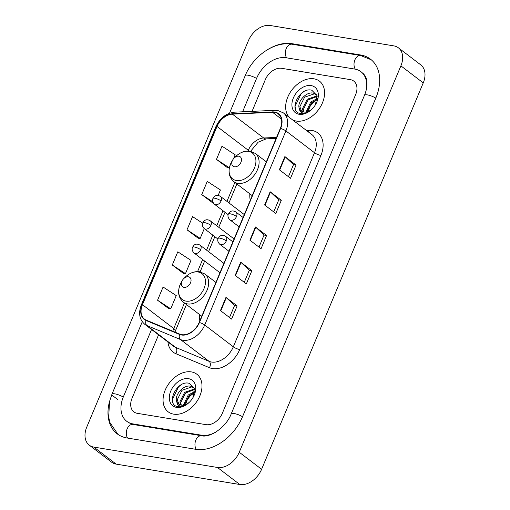 <?xml version="1.0" encoding="UTF-8"?>
<svg xmlns="http://www.w3.org/2000/svg" width="510" height="510" viewBox="0 0 510 510"><rect width="100%" height="100%" fill="white"/><g stroke="black" fill="none" stroke-linecap="round" stroke-linejoin="round"><path stroke-width="0.76" d="M199.416 314.44A26.099 18.296 -52.7 0 0 199.844 320.822M249.855 193.857A26.099 18.296 -52.7 0 0 250.282 200.239M313.962 78.814A23.638 16.569 -52.7 0 0 290.337 92.202A23.638 16.569 -52.7 0 0 289.349 117.427A23.638 16.569 -52.7 0 1 290.337 92.202A23.638 16.569 -52.7 0 1 313.962 78.814A23.638 16.569 -52.7 0 1 319.458 81.135A23.638 16.569 -52.7 0 0 313.962 78.814M292.447 119.793A23.638 16.569 -52.7 0 0 296.291 121.061A23.638 16.569 -52.7 0 0 320.631 106.494A23.638 16.569 -52.7 0 0 319.458 81.135A23.638 16.569 -52.7 0 1 320.631 106.494A23.638 16.569 -52.7 0 1 296.291 121.061A23.638 16.569 -52.7 0 1 292.447 119.793M191.358 371.905A23.638 16.569 -52.7 0 0 167.012 386.472A23.638 16.569 -52.7 0 0 168.192 411.831A23.638 16.569 -52.7 0 0 173.687 414.152A23.638 16.569 -52.7 0 0 198.033 399.585A23.638 16.569 -52.7 0 0 196.854 374.225A23.638 16.569 -52.7 0 0 191.358 371.905A23.638 16.569 -52.7 0 0 167.012 386.472A23.638 16.569 -52.7 0 0 168.192 411.831A23.638 16.569 -52.7 0 0 173.687 414.152A23.638 16.569 -52.7 0 0 198.033 399.585A23.638 16.569 -52.7 0 0 196.854 374.225A23.638 16.569 -52.7 0 0 191.358 371.905M274.654 112.423A15.759 11.048 127.3 0 1 278.313 113.972A15.759 11.048 127.3 0 1 280.328 128.412L199.142 322.492A15.759 11.048 127.3 0 1 179.769 334.12L146.217 320.127A15.759 11.048 127.3 0 1 144.477 319.126A15.759 11.048 127.3 0 1 142.462 304.687L217.024 126.442A15.759 11.048 127.3 0 1 232.381 114.151L272.557 112.308A15.759 11.048 127.3 0 1 274.654 112.423M274.801 112.073A16.154 11.322 -52.7 0 0 272.652 111.951L232.477 113.794A16.154 11.322 -52.7 0 0 216.737 126.391L142.175 304.636A16.154 11.322 -52.7 0 0 146.026 320.471L179.571 334.458A16.154 11.322 -52.7 0 0 199.429 322.537L280.615 128.463A16.154 11.322 -52.7 0 0 274.801 112.073M220.441 310.584L231.616 319.101L237.137 305.898L225.962 297.381L220.441 310.584M229.538 317.52L234.587 305.445L226.306 297.674A3.94 0.982 -157.3 0 0 225.962 297.381M234.574 305.477L237.137 305.898M235.167 275.381L246.343 283.898L251.863 270.695L240.688 262.178L235.167 275.381M244.264 282.317L249.32 270.243L241.032 262.465A3.94 0.982 -157.3 0 0 240.688 262.178M249.307 270.274L251.863 270.695M279.346 169.76L290.522 178.277L296.049 165.074L284.873 156.557L279.346 169.76M288.45 176.696L293.499 164.622L285.217 156.844A3.94 0.982 -157.3 0 0 284.873 156.557M293.486 164.653L296.049 165.074M264.62 204.969L275.795 213.486L281.322 200.283L270.147 191.766L264.62 204.969M273.723 211.899L278.772 199.831L270.491 192.053A3.94 0.982 -157.3 0 0 270.147 191.766M278.76 199.856L281.322 200.283M249.894 240.172L261.069 248.689L266.59 235.486L255.414 226.969L249.894 240.172M258.991 247.108L264.046 235.033L255.759 227.262A3.94 0.982 -157.3 0 0 255.414 226.969M264.033 235.065L266.59 235.486M205.995 424.651A14.777 10.353 -52.7 0 0 222.36 413.24L355.636 94.624A14.777 10.353 -52.7 0 0 353.749 81.084A14.777 10.353 -52.7 0 0 350.319 79.63L281.654 68.314A14.777 10.353 -52.7 0 0 265.289 79.732L252.061 111.358L265.289 79.732A14.777 10.353 -52.7 0 1 281.654 68.314L350.319 79.63A14.777 10.353 -52.7 0 1 353.749 81.084L353.749 81.084A14.777 10.353 -52.7 0 1 355.636 94.624L222.36 413.24A14.777 10.353 -52.7 0 1 205.995 424.651L137.33 413.336L205.995 424.651M158.578 334.828L132.013 398.348A14.777 10.353 -52.7 0 0 133.894 411.882A14.777 10.353 -52.7 0 0 137.33 413.336A14.777 10.353 -52.7 0 1 133.894 411.882A14.777 10.353 -52.7 0 1 132.013 398.348L158.578 334.828M157.558 300.224L170.735 308.805L176.256 295.602L163.079 287.022L157.558 300.224L168.765 308.665M218.146 195.47L220.441 189.981L207.264 181.401L201.737 194.603L212.944 203.044M233.484 158.801L235.167 154.772L221.99 146.191L216.469 159.394L227.677 167.841M172.284 265.015L185.462 273.596L190.989 260.393L177.805 251.812L172.284 265.015L183.492 273.456M202.61 223.163L192.538 216.603L187.011 229.806L198.218 238.253M187.011 229.806L200.188 238.387L204.274 228.627A4.928 3.449 -52.7 0 0 205.441 229.13A4.928 3.449 -52.7 0 0 210.891 225.324A4.928 3.449 -52.7 0 0 210.267 220.811C207.87 219.389 205.855 219.408 204.223 220.868L202.738 222.825A4.928 1.224 22.7 0 1 204.484 222.596A4.928 1.224 -157.3 0 1 210.891 225.324M200.188 238.387L198.078 238.24M213.378 203.076L212.804 203.037M201.737 194.603L212.766 201.781M229.36 167.956L227.53 167.828M216.469 159.394L229.392 167.809M185.462 273.596L183.351 273.449M170.735 308.805L168.625 308.652M151.553 329.473L123.337 396.914A26.596 18.64 -52.7 0 0 126.735 421.286A26.596 18.64 -52.7 0 0 132.912 423.899L201.577 435.215A26.596 18.64 -52.7 0 0 215.475 432.282M365.931 91.124A26.596 18.64 -52.7 0 0 360.914 71.68A26.596 18.64 -52.7 0 0 354.737 69.067L286.072 57.751A26.596 18.64 -52.7 0 0 256.619 78.298L242.607 111.792M217.445 467.466A19.699 13.808 -52.7 0 0 239.26 452.249L400.892 65.86A19.699 13.808 -52.7 0 0 398.38 47.806A19.699 13.808 -52.7 0 0 393.803 45.874L270.204 25.5A19.699 13.808 -52.7 0 0 248.389 40.724L86.757 427.106A19.699 13.808 -52.7 0 0 89.269 445.16A19.699 13.808 -52.7 0 0 93.846 447.091L217.445 467.466L239.796 484.5A19.699 13.808 -52.7 0 0 261.611 469.276L423.243 82.894A19.699 13.808 -52.7 0 0 420.731 64.84L398.38 47.806M89.269 445.16L111.62 462.194A19.699 13.808 -52.7 0 0 116.197 464.125L239.796 484.5M109.542 401.497A42.355 29.688 -52.7 0 0 117.179 433.819A42.355 29.688 -52.7 0 0 127.022 437.982L195.687 449.297A42.355 29.688 -52.7 0 0 242.594 416.574L375.876 97.958A42.355 29.688 -52.7 0 0 370.47 59.147A42.355 29.688 -52.7 0 0 360.627 54.984L291.962 43.669A42.355 29.688 -52.7 0 0 268.611 49.036M313.025 102.567A16.052 11.252 -52.7 0 0 309.761 106.845M307.963 112.079L309.889 106.615L312.859 102.733L317.182 99.52M306.076 112.015L310.807 101.936L317.265 98.577M306.95 111.837L311.693 102.612L317.188 99.475M303.208 111.894L302.506 108.726L307.262 99.227L317.048 95.88M303.845 112.028L303.393 109.401L308.148 99.903L317.156 96.441M315.492 104.677L316.965 95.529L311.801 90.219C299.262 86.719 288.156 111.282 299.969 113.45L300.575 113.577C303.265 113.979 306.076 113.284 308.996 111.48C306.453 112.99 304.19 113.424 302.194 112.78C300.524 112.168 299.619 110.848 299.485 108.821A11.131 7.803 -52.7 0 0 301.174 110.919A11.131 7.803 -52.7 0 0 303.762 112.015A11.131 7.803 -52.7 0 0 311.368 109.599M299.485 108.821C296.278 102.918 305.86 91.092 313.459 93.171L316.767 94.86M301.544 111.18L299.848 106.698L304.597 97.2L314.345 93.846L316.672 94.771M311.125 85.591A16.052 11.252 -52.7 0 0 293.346 97.996A16.052 11.252 -52.7 0 0 299.128 114.285A16.052 11.252 -52.7 0 0 312.12 109.006A16.052 11.252 -52.7 0 0 315.722 104.276A16.052 11.252 -52.7 0 0 311.125 85.591M295.539 109.331L295.067 106.335L301.085 93.814L303.724 91.723M234.428 166.776A5.91 4.144 -52.7 0 0 240.975 162.212A5.91 4.144 -52.7 0 0 238.846 156.213A5.91 4.144 -52.7 0 0 234.058 158.157A5.91 4.144 -52.7 0 0 232.732 159.898A5.91 4.144 -52.7 0 0 234.428 166.776M183.989 287.359A5.91 4.144 -52.7 0 0 190.53 282.789A5.91 4.144 -52.7 0 0 188.407 276.796A5.91 4.144 -52.7 0 0 183.619 278.74A5.91 4.144 -52.7 0 0 182.293 280.481A5.91 4.144 -52.7 0 0 183.989 287.359M190.421 395.658A16.052 11.252 -52.7 0 0 187.157 399.936M185.359 405.169L187.291 399.706L190.255 395.824L194.578 392.611M183.472 405.106L188.203 395.027L194.661 391.674M184.346 404.927L189.089 395.703L194.584 392.566M180.604 404.991L179.902 401.816L184.658 392.324L194.45 388.977M181.241 405.118L180.795 402.492L185.544 393L194.552 389.532M192.888 397.768L194.361 388.62L189.197 383.31C176.664 379.81 165.559 404.373 177.365 406.546L177.971 406.668C180.667 407.069 183.472 406.374 186.392 404.57C183.849 406.081 181.585 406.515 179.596 405.871C177.92 405.259 177.015 403.945 176.881 401.918A11.131 7.803 -52.7 0 0 178.57 404.009A11.131 7.803 -52.7 0 0 181.158 405.106A11.131 7.803 -52.7 0 0 188.764 402.69M176.881 401.918C173.674 396.009 183.256 384.183 190.855 386.261L194.163 387.951M178.94 404.271L177.244 399.789L181.994 390.297L191.741 386.937L194.068 387.861M188.522 378.681A16.052 11.252 -52.7 0 0 170.742 391.087A16.052 11.252 -52.7 0 0 176.524 407.375A16.052 11.252 -52.7 0 0 189.516 402.097A16.052 11.252 -52.7 0 0 193.118 397.367A16.052 11.252 -52.7 0 0 188.522 378.681M172.935 402.422L172.463 399.426L178.481 386.905L181.12 384.814M306.376 130.407L308.773 130.299A24.627 17.257 127.3 0 1 320.917 155.461L239.732 349.535A4.928 1.224 22.7 0 1 233.325 346.813L314.511 152.739A19.699 13.808 -52.7 0 0 311.992 134.685L283.381 112.882A19.699 13.808 127.3 0 1 285.9 130.936A4.928 1.224 -157.3 0 0 280.615 128.463M239.732 349.535A24.627 17.257 127.3 0 1 212.46 368.564A24.627 17.257 127.3 0 1 209.463 367.71L175.912 353.723A24.627 17.257 127.3 0 1 167.937 341.961M211.503 362.03A19.699 13.808 -52.7 0 0 233.325 346.813L204.714 325.01A19.699 13.808 127.3 0 1 180.495 339.552L146.95 325.558A19.699 13.808 127.3 0 1 144.77 324.303L173.381 346.105A19.699 13.808 -52.7 0 0 175.555 347.361L209.106 361.354A19.699 13.808 -52.7 0 0 211.503 362.03M283.381 112.882L277.765 110.491L274.775 110.319A4.928 3.028 87.4 0 0 272.652 111.951M274.775 110.319L234.6 112.162C226.242 113.156 220.001 118.001 215.883 126.703A4.928 1.224 22.7 0 1 216.737 126.391M142.175 304.636A4.928 1.224 -157.3 0 0 141.327 304.948C138.242 313.102 139.389 319.553 144.77 324.303M146.026 320.471A4.928 3.455 112.6 0 0 146.95 325.558L175.555 347.361A4.928 3.455 -67.4 0 1 175.912 353.723M234.6 112.162A4.928 3.028 87.4 0 0 232.477 113.794M179.571 334.458A4.928 3.455 112.6 0 0 180.495 339.552L209.106 361.354A4.928 3.455 -67.4 0 1 209.463 367.71M199.429 322.537A4.928 1.224 22.7 0 1 204.714 325.01L285.9 130.936L314.511 152.739A4.928 1.224 22.7 0 0 320.917 155.461M308.773 130.299A4.928 3.028 -92.6 0 1 308.155 131.758M142.462 304.687L173.757 328.529A15.759 11.048 -52.7 0 0 172.845 331.232M272.557 112.308L281.443 119.085M232.381 114.151L263.676 137.993A15.759 11.048 -52.7 0 0 248.319 150.291L248.013 151.017M276.567 137.407L263.676 137.993A8.868 5.451 -92.6 0 0 266.214 138.86L258.098 142.22L250.608 151.285M217.024 126.442L248.319 150.291A8.868 2.206 22.7 0 1 249.231 151.075M234.868 182.44L226.95 201.373M223.017 210.764L216.75 225.751M212.823 235.142L206.55 250.129M202.623 259.52L197.574 271.594M184.429 303.016L173.757 328.529A8.868 2.206 22.7 0 1 175.427 330.882L174.955 332.112M250.244 240.44L255.759 227.262M264.977 205.237L270.491 192.053M279.703 170.028L285.217 156.844M235.518 275.649L241.032 262.465M220.792 310.858L226.306 297.674M242.537 416.708A7.879 1.957 -157.3 0 0 231.221 413.859C226.006 427.788 209.616 438.007 201.59 435.757L132.925 424.441L128.412 422.56M196.261 449.386A7.879 5.266 -80.6 0 1 195.834 440.13A7.879 5.266 -80.6 0 1 201.59 435.757M127.602 438.077A7.879 5.266 -80.6 0 1 127.175 428.808A7.879 5.266 -80.6 0 1 132.925 424.441M117.995 434.412L110.064 422.777L108.694 417.288L109.516 401.58L111.964 394.198A7.879 1.957 22.7 0 1 123.28 397.054M229.5 113.22L245.24 75.582A7.879 1.957 22.7 0 1 256.562 78.438M245.24 75.582C253.119 56.017 274.399 40.972 291.975 44.211A7.879 5.266 99.4 0 0 286.225 48.584A7.879 5.266 99.4 0 0 286.652 57.847M371.255 59.778L360.64 55.533A7.879 5.266 99.4 0 0 354.89 59.899A7.879 5.266 99.4 0 0 355.323 69.181M375.819 98.092A7.879 1.957 -157.3 0 0 364.503 95.242L231.221 413.859M261.611 469.276L239.26 452.249M116.197 464.125L93.846 447.091M423.243 82.894L400.892 65.86M117.918 399.693L111.773 395.008M292.874 44.364L291.962 43.669M361.564 55.698L360.627 54.984M202.432 435.871L201.577 435.215M133.818 424.588L132.912 423.899M236.436 180.534A16.288 11.418 -52.7 0 0 254.471 167.949A16.288 11.418 -52.7 0 0 248.612 151.425A16.288 11.418 -52.7 0 0 235.429 156.78C239.942 152.394 244.826 150.526 250.085 151.183L255.242 153.382A17.729 12.425 -52.7 0 1 256.128 172.405A17.729 12.425 -52.7 0 1 237.87 183.332A17.729 12.425 -52.7 0 1 233.752 181.585C228.231 176.473 227.575 169.804 231.769 161.581A16.288 11.418 -52.7 0 0 236.436 180.534M185.997 301.117A16.288 11.418 -52.7 0 0 204.032 288.532A16.288 11.418 -52.7 0 0 198.173 272.008A16.288 11.418 -52.7 0 0 184.99 277.363C189.503 272.977 194.386 271.11 199.646 271.766L204.803 273.966A17.729 12.425 -52.7 0 1 205.689 292.982A17.729 12.425 -52.7 0 1 187.431 303.909A17.729 12.425 -52.7 0 1 183.313 302.169C177.792 297.049 177.136 290.381 181.33 282.164A16.288 11.418 -52.7 0 0 185.997 301.117M236.519 216.514A4.928 3.449 -52.7 0 0 235.894 212.007C233.497 210.579 231.483 210.598 229.851 212.064L228.365 214.022A4.928 1.224 22.7 0 1 230.112 213.792A4.928 1.224 -157.3 0 1 236.519 216.514A4.928 3.449 -52.7 0 1 231.068 220.32A4.928 3.449 -52.7 0 1 229.921 219.835C228.015 217.872 227.492 215.928 228.365 214.022M226.325 240.898A4.928 3.449 -52.7 0 0 225.694 236.385C223.297 234.957 221.283 234.976 219.651 236.442L218.165 238.399A4.928 1.224 22.7 0 1 219.912 238.17A4.928 1.224 -157.3 0 1 226.325 240.898A4.928 3.449 -52.7 0 1 220.868 244.704A4.928 3.449 -52.7 0 1 219.721 244.22C217.815 242.25 217.292 240.312 218.165 238.399M221.091 200.94A4.928 3.449 -52.7 0 0 220.467 196.433C218.07 195.005 216.055 195.024 214.423 196.49L212.938 198.447A4.928 1.224 22.7 0 1 214.684 198.218A4.928 1.224 -157.3 0 1 221.091 200.94A4.928 3.449 -52.7 0 1 215.641 204.746A4.928 3.449 -52.7 0 1 214.493 204.268C212.587 202.298 212.064 200.353 212.938 198.447M200.698 249.702A4.928 3.449 -52.7 0 0 200.067 245.189C197.67 243.767 195.655 243.786 194.023 245.246L192.538 247.21A4.928 1.224 22.7 0 1 194.291 246.98A4.928 1.224 -157.3 0 1 200.698 249.702A4.928 3.449 -52.7 0 1 195.241 253.508A4.928 3.449 -52.7 0 1 194.1 253.024C192.187 251.054 191.671 249.116 192.538 247.21M215.883 126.703L141.327 304.948M236.882 183.976L228.958 202.903M225.031 212.294L218.764 227.288M214.837 236.678L208.565 251.666M204.637 261.056L200.118 271.856M186.443 304.553L175.427 330.882M276.146 138.408L266.214 138.86M111.964 394.198L142.271 321.746M362.591 72.962C366.639 76.921 366.244 78.553 366.9 81.938C367.283 85.89 366.48 90.327 364.503 95.242M291.975 44.211L360.64 55.533M266.341 161.842L255.242 153.382M252.201 195.649L233.752 181.585M232.732 159.898L231.769 161.581M234.058 158.157L235.429 156.78M215.902 282.425L204.803 273.966M201.762 316.232L183.313 302.169M182.293 280.481L181.33 282.164M183.619 278.74L184.99 277.363M243.072 217.477L235.894 212.007M239.145 226.867L229.921 219.835M232.872 241.855L225.694 236.385M228.945 251.245L219.721 244.22M244.284 214.583L220.467 196.433M228.142 214.665L214.493 204.268M234.084 238.96L210.267 220.811M217.948 239.05L204.293 228.646C202.387 226.676 201.864 224.738 202.738 222.825M223.884 263.338L200.067 245.189M219.957 272.729L194.1 253.024"/></g></svg>

